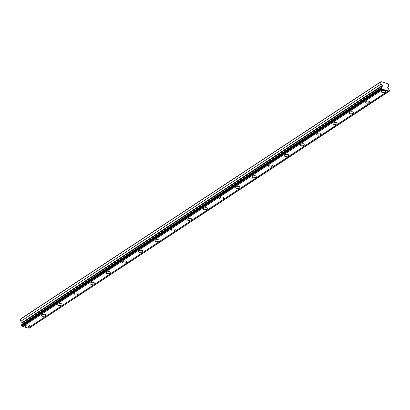 <?xml version="1.0" encoding="UTF-8"?>
<svg xmlns="http://www.w3.org/2000/svg" width="410" height="410" viewBox="0 0 410 410"><rect width="100%" height="100%" fill="white"/><g stroke="black" fill="none" stroke-linecap="round" stroke-linejoin="round"><path stroke-width="0.61" d="M381.044 81.605L380.644 82.015L380.946 84.137L382.468 85.803L381.843 87.315A0.897 0.564 -123.4 0 1 381.674 87.909A0.897 0.564 -123.4 0 1 381.495 87.965L382.11 89.078A0.897 0.564 -123.4 0 1 382.151 89.047A0.897 0.564 -123.4 0 1 383.012 89.354L388.167 90.917A0.897 0.564 -123.4 0 1 388.208 90.887A0.897 0.564 -123.4 0 1 389.069 91.189L389.5 91.01L389.408 90.369A0.897 0.564 -123.4 0 1 388.839 89.477A0.897 0.564 -123.4 0 1 388.834 89.431L387.629 87.207L388.864 86.536L388.562 84.419L388.003 83.717L381.044 81.605L20.9 318.749L20.5 319.159L20.802 321.281L22.319 322.947L21.699 324.459A0.897 0.564 -123.4 0 1 21.653 324.91M25.835 325.453A2.178 1.02 171.9 0 0 25.312 326.252A2.178 1.02 171.9 0 0 26.778 327.001A2.178 1.02 171.9 0 0 29.095 326.442A2.178 1.02 171.9 0 0 29.622 325.642A2.178 1.02 171.9 0 0 28.152 324.899A2.178 1.02 171.9 0 0 25.835 325.453M381.935 90.974A2.178 1.02 171.9 0 0 381.413 91.773A2.178 1.02 171.9 0 0 382.878 92.516A2.178 1.02 171.9 0 0 385.195 91.963A2.178 1.02 171.9 0 0 385.718 91.163A2.178 1.02 171.9 0 0 384.252 90.415A2.178 1.02 171.9 0 0 381.935 90.974M365.751 101.634A2.178 1.02 171.9 0 0 365.223 102.433A2.178 1.02 171.9 0 0 366.689 103.176A2.178 1.02 171.9 0 0 369.01 102.618A2.178 1.02 171.9 0 0 369.533 101.818A2.178 1.02 171.9 0 0 368.067 101.075A2.178 1.02 171.9 0 0 365.751 101.634M349.561 112.289A2.178 1.02 171.9 0 0 349.038 113.088A2.178 1.02 171.9 0 0 350.504 113.836A2.178 1.02 171.9 0 0 352.82 113.278A2.178 1.02 171.9 0 0 353.348 112.478A2.178 1.02 171.9 0 0 351.882 111.735A2.178 1.02 171.9 0 0 349.561 112.289M333.376 122.949A2.178 1.02 171.9 0 0 332.853 123.748A2.178 1.02 171.9 0 0 334.319 124.491A2.178 1.02 171.9 0 0 336.636 123.938A2.178 1.02 171.9 0 0 337.158 123.133A2.178 1.02 171.9 0 0 335.693 122.39A2.178 1.02 171.9 0 0 333.376 122.949M317.191 133.609A2.178 1.02 171.9 0 0 316.663 134.408A2.178 1.02 171.9 0 0 318.129 135.151A2.178 1.02 171.9 0 0 320.451 134.593A2.178 1.02 171.9 0 0 320.974 133.793A2.178 1.02 171.9 0 0 319.508 133.05A2.178 1.02 171.9 0 0 317.191 133.609M301.002 144.264A2.178 1.02 171.9 0 0 300.479 145.063A2.178 1.02 171.9 0 0 301.944 145.811A2.178 1.02 171.9 0 0 304.261 145.253A2.178 1.02 171.9 0 0 304.789 144.453A2.178 1.02 171.9 0 0 303.323 143.71A2.178 1.02 171.9 0 0 301.002 144.264M284.817 154.924A2.178 1.02 171.9 0 0 284.294 155.723A2.178 1.02 171.9 0 0 285.76 156.466A2.178 1.02 171.9 0 0 288.076 155.913A2.178 1.02 171.9 0 0 288.604 155.108A2.178 1.02 171.9 0 0 287.133 154.365A2.178 1.02 171.9 0 0 284.817 154.924M268.632 165.578A2.178 1.02 171.9 0 0 268.104 166.383A2.178 1.02 171.9 0 0 269.575 167.126A2.178 1.02 171.9 0 0 271.891 166.568A2.178 1.02 171.9 0 0 272.414 165.768A2.178 1.02 171.9 0 0 270.948 165.025A2.178 1.02 171.9 0 0 268.632 165.578M252.447 176.238A2.178 1.02 171.9 0 0 251.919 177.038A2.178 1.02 171.9 0 0 253.385 177.786A2.178 1.02 171.9 0 0 255.707 177.228A2.178 1.02 171.9 0 0 256.229 176.428A2.178 1.02 171.9 0 0 254.764 175.685A2.178 1.02 171.9 0 0 252.447 176.238M236.257 186.898A2.178 1.02 171.9 0 0 235.735 187.698A2.178 1.02 171.9 0 0 237.2 188.441A2.178 1.02 171.9 0 0 239.517 187.888A2.178 1.02 171.9 0 0 240.045 187.083A2.178 1.02 171.9 0 0 238.579 186.34A2.178 1.02 171.9 0 0 236.257 186.898M220.073 197.553A2.178 1.02 171.9 0 0 219.55 198.358A2.178 1.02 171.9 0 0 221.016 199.101A2.178 1.02 171.9 0 0 223.332 198.542A2.178 1.02 171.9 0 0 223.855 197.743A2.178 1.02 171.9 0 0 222.389 197A2.178 1.02 171.9 0 0 220.073 197.553M203.888 208.213A2.178 1.02 171.9 0 0 203.36 209.013A2.178 1.02 171.9 0 0 204.826 209.756A2.178 1.02 171.9 0 0 207.147 209.202A2.178 1.02 171.9 0 0 207.67 208.403A2.178 1.02 171.9 0 0 206.204 207.66A2.178 1.02 171.9 0 0 203.888 208.213M187.698 218.873A2.178 1.02 171.9 0 0 187.175 219.673A2.178 1.02 171.9 0 0 188.641 220.416A2.178 1.02 171.9 0 0 190.957 219.862A2.178 1.02 171.9 0 0 191.485 219.058A2.178 1.02 171.9 0 0 190.02 218.315A2.178 1.02 171.9 0 0 187.698 218.873M171.513 229.528A2.178 1.02 171.9 0 0 170.99 230.333A2.178 1.02 171.9 0 0 172.456 231.076A2.178 1.02 171.9 0 0 174.773 230.517A2.178 1.02 171.9 0 0 175.296 229.718A2.178 1.02 171.9 0 0 173.83 228.975A2.178 1.02 171.9 0 0 171.513 229.528M155.328 240.188A2.178 1.02 171.9 0 0 154.801 240.988A2.178 1.02 171.9 0 0 156.266 241.731A2.178 1.02 171.9 0 0 158.588 241.177A2.178 1.02 171.9 0 0 159.111 240.378A2.178 1.02 171.9 0 0 157.645 239.63A2.178 1.02 171.9 0 0 155.328 240.188M139.139 250.848A2.178 1.02 171.9 0 0 138.616 251.648A2.178 1.02 171.9 0 0 140.082 252.391A2.178 1.02 171.9 0 0 142.398 251.837A2.178 1.02 171.9 0 0 142.926 251.033A2.178 1.02 171.9 0 0 141.46 250.29A2.178 1.02 171.9 0 0 139.139 250.848M122.954 261.503A2.178 1.02 171.9 0 0 122.431 262.308A2.178 1.02 171.9 0 0 123.897 263.051A2.178 1.02 171.9 0 0 126.213 262.492A2.178 1.02 171.9 0 0 126.736 261.693A2.178 1.02 171.9 0 0 125.27 260.95A2.178 1.02 171.9 0 0 122.954 261.503M106.769 272.163A2.178 1.02 171.9 0 0 106.241 272.963A2.178 1.02 171.9 0 0 107.707 273.706A2.178 1.02 171.9 0 0 110.029 273.152A2.178 1.02 171.9 0 0 110.551 272.353A2.178 1.02 171.9 0 0 109.086 271.604A2.178 1.02 171.9 0 0 106.769 272.163M90.579 282.823A2.178 1.02 171.9 0 0 90.056 283.623A2.178 1.02 171.9 0 0 91.522 284.366A2.178 1.02 171.9 0 0 93.839 283.807A2.178 1.02 171.9 0 0 94.367 283.008A2.178 1.02 171.9 0 0 92.901 282.264A2.178 1.02 171.9 0 0 90.579 282.823M74.394 293.478A2.178 1.02 171.9 0 0 73.872 294.283A2.178 1.02 171.9 0 0 75.337 295.026A2.178 1.02 171.9 0 0 77.654 294.467A2.178 1.02 171.9 0 0 78.177 293.668A2.178 1.02 171.9 0 0 76.711 292.924A2.178 1.02 171.9 0 0 74.394 293.478M58.21 304.138A2.178 1.02 171.9 0 0 57.682 304.938A2.178 1.02 171.9 0 0 59.153 305.681A2.178 1.02 171.9 0 0 61.469 305.127A2.178 1.02 171.9 0 0 61.992 304.328A2.178 1.02 171.9 0 0 60.526 303.579A2.178 1.02 171.9 0 0 58.21 304.138M42.02 314.798A2.178 1.02 171.9 0 0 41.497 315.597A2.178 1.02 171.9 0 0 42.963 316.341A2.178 1.02 171.9 0 0 45.279 315.782A2.178 1.02 171.9 0 0 45.807 314.982A2.178 1.02 171.9 0 0 44.341 314.239A2.178 1.02 171.9 0 0 42.02 314.798M389.269 91.251L28.925 328.338A0.897 0.564 -123.4 0 0 28.105 328.005M22.048 326.17A0.897 0.564 -123.4 0 1 22.868 326.498L28.018 328.061L388.167 90.917M382.11 89.078L21.961 326.227L21.438 325.755L21.346 325.109L381.495 87.965M380.644 82.015L20.5 319.159M389.069 91.189L28.925 328.338M22.868 326.498L383.012 89.354M381.582 88.606L21.438 325.755M21.699 324.459L381.843 87.315M22.319 322.947L382.468 85.803M20.802 321.281L380.946 84.137M387.665 87.325L388.864 86.536M21.766 326.165L381.91 89.021M382.34 85.377L22.196 322.526"/></g></svg>
